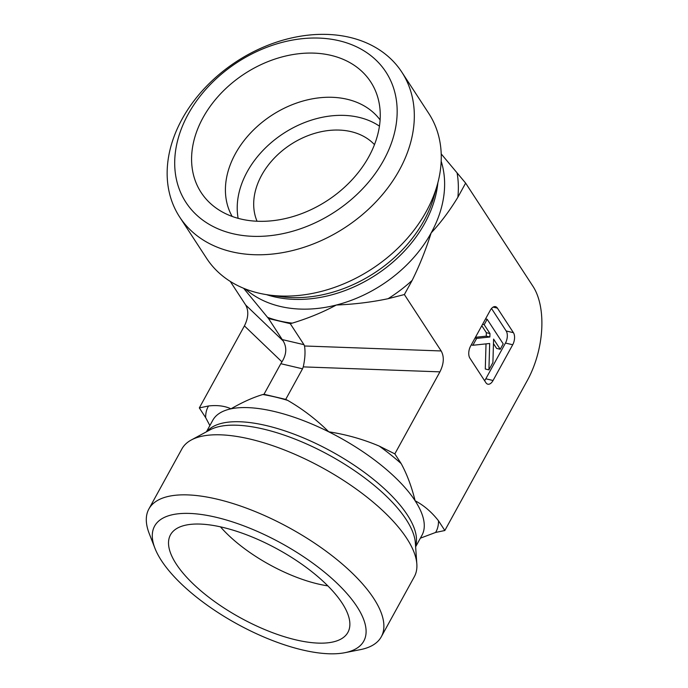 <?xml version="1.0" encoding="UTF-8"?>
<svg xmlns="http://www.w3.org/2000/svg" width="688" height="688" viewBox="0 0 688 688"><rect width="100%" height="100%" fill="white"/><g stroke="black" fill="none" stroke-linecap="round" stroke-linejoin="round"><path stroke-width="1.03" d="M441.214 153.914L465.63 183.111L457.864 197.25C449.668 210.734 440.759 222.637 431.152 232.931C425.829 249.796 419.491 265.628 412.138 280.42L404.372 294.55L441.171 350.957L304.517 345.987L303.967 344.679L282.243 339.58L283.189 340.973L245.668 304.999L230.274 281.418M404.372 294.55L388.084 298.704C371.374 302.213 354.114 304.311 336.329 305.025C322.818 312.292 308.129 318.338 292.262 323.136L290.25 323.652L268.526 318.544L243.604 288.272M179.671 217.047L206.615 258.344A132.621 99.175 -33.1 0 0 268.552 294.946A132.621 99.175 -33.1 0 0 437.301 184.831A132.621 99.175 -33.1 0 0 428.753 113.408L401.801 72.102A132.621 99.175 -33.1 0 0 293.406 37.548A132.621 99.175 -33.1 0 0 182.114 119.041A132.621 99.175 -33.1 0 0 179.671 217.047A132.621 99.175 -33.1 0 0 344.929 227.625A132.621 99.175 -33.1 0 0 401.801 72.102M268.526 318.544L282.243 339.58M209.866 425.562L205.66 417.633L199.322 407.915L208.55 405.972C217.262 404.974 224.735 405.92 230.979 408.827C242.477 402.188 253.098 397.415 262.85 394.525L263.994 394.284L285.718 399.393L287.644 400.356C302.703 409.076 316.403 419.56 328.735 431.806C346.322 434.506 363.161 439.271 379.26 446.099L394.835 453.874L401.173 463.592C406.995 474.264 411.648 486.657 415.113 500.769C423.834 505.336 431.625 512.01 438.497 520.79L444.835 530.508L435.607 532.452L420.368 538.179M245.668 304.999C248.85 310.838 248.437 317.804 244.412 325.897L199.322 407.915M465.63 183.111L532.994 286.354A68.912 37.247 103.2 0 1 527.369 380.387L444.835 530.508M394.835 453.874L439.924 371.855C443.941 363.763 444.362 356.797 441.171 350.957M484.558 380.636A8.841 4.782 103.2 0 0 485.814 378.796L505.465 343.054L512.706 344.757L493.055 380.498A8.841 4.782 103.2 0 1 487.826 384.188A8.841 4.782 103.2 0 1 485.917 382.726L469.887 358.147A8.841 4.782 103.2 0 1 470.609 346.081L490.252 310.34A8.841 4.782 103.2 0 1 495.489 306.65A8.841 4.782 103.2 0 1 497.39 308.112L513.429 332.691L506.187 330.988L491.516 308.499M512.706 344.757A8.841 4.782 103.2 0 0 513.429 332.691M188.168 114.217A119.359 89.259 146.9 0 1 380.748 65.111A119.359 89.259 146.9 0 1 288.857 232.269A119.359 89.259 146.9 0 1 188.168 114.217M203.012 117.708A101.231 75.706 146.9 0 1 299.323 53.673A101.231 75.706 146.9 0 1 378.142 98.668A101.231 75.706 146.9 0 1 368.837 156.692A101.231 75.706 146.9 0 1 213.512 206.09A101.231 75.706 146.9 0 1 203.012 117.708M374.478 144.626A70.726 52.89 -33.1 0 0 290.697 144.523A70.726 52.89 -33.1 0 0 257.054 221.244M232.174 216.445A88.417 66.117 146.9 0 1 235.391 153.716A88.417 66.117 146.9 0 1 307.691 99.812A88.417 66.117 146.9 0 1 380.103 119.918M379.441 126.145A88.417 66.117 -33.1 0 0 247.19 171.794A88.417 66.117 -33.1 0 0 238.143 218.345M290.25 323.652L303.967 344.679M344.963 652.68L360.383 649.635A132.621 51.127 -151.2 0 0 381.307 636.761A132.621 51.127 -151.2 0 0 373.713 598.405A132.621 51.127 -151.2 0 0 252.754 510.573A132.621 51.127 -151.2 0 0 148.875 508.982A132.621 51.127 -151.2 0 0 149.219 533.544L154.912 548.198A119.359 46.019 28.8 0 1 281.366 543.271A119.359 46.019 28.8 0 1 344.963 652.68A119.359 46.019 28.8 0 1 161.439 560.617A119.359 46.019 28.8 0 1 154.912 548.198M381.307 636.761L414.331 576.699A132.621 51.127 -151.2 0 0 416.833 563.997A132.621 51.127 -151.2 0 0 406.728 538.343A132.621 51.127 -151.2 0 0 300.217 456.677A132.621 51.127 -151.2 0 0 191.273 439.993A132.621 51.127 -151.2 0 0 181.899 448.92L148.875 508.982M176.283 564.1A101.231 39.027 28.8 0 1 172.507 531.979A101.231 39.027 28.8 0 1 253.795 537.681A101.231 39.027 28.8 0 1 342.108 603.084A101.231 39.027 28.8 0 1 349.229 629.133A101.231 39.027 28.8 0 1 272.62 632.693A101.231 39.027 28.8 0 1 176.283 564.1M220.478 526.853A88.417 34.09 -151.2 0 0 327.849 585.875M244.412 325.897L281.942 361.871L280.799 363.703L302.522 368.811L285.718 399.393M280.799 363.703L263.994 394.284M302.522 368.811L303.262 366.885C305.042 358.715 305.463 351.749 304.517 345.987M488.91 369.86L489.675 343.484L472.871 345.273L476.646 338.41L489.865 337L489.968 333.542L484.189 324.693L487.164 319.275L503.203 343.862L500.228 349.272L493.597 339.107L492.909 362.576L488.91 369.86L485.289 369.009L486.02 343.88M471.254 344.894L472.871 345.273M475.03 338.032L476.646 338.41M475.434 337.301L486.244 336.148L489.865 337M486.244 336.148L486.347 332.691L489.968 333.542M482.572 324.306L484.189 324.693M486.347 332.691L481.798 325.725M485.547 318.897L487.164 319.275M493.468 343.604L496.607 348.42L500.228 349.272M505.465 343.054A8.841 4.782 103.2 0 0 506.187 330.988M281.942 361.871C286.578 354.372 286.991 347.406 283.189 340.973M457.124 173.135A129.963 97.189 146.9 0 1 457.864 197.25M441.18 161.267A119.359 89.259 146.9 0 1 431.152 232.931A119.359 89.259 146.9 0 1 336.329 305.025A119.359 89.259 146.9 0 1 245.418 288.994M412.138 280.42A129.963 97.189 146.9 0 1 388.084 298.704M292.262 323.136A129.963 97.189 146.9 0 1 267.469 317.314M437.86 182.793A119.359 89.259 146.9 0 1 266.462 294.627M437.301 184.831L434.068 196.329A120.778 90.317 146.9 0 1 280.377 296.605L268.552 294.946M379.26 446.099A129.963 50.112 28.8 0 1 401.173 463.592M206.443 431.797L212.764 420.291A119.359 46.019 28.8 0 1 230.979 408.827A119.359 46.019 28.8 0 1 328.735 431.806A119.359 46.019 28.8 0 1 415.113 500.769A119.359 46.019 28.8 0 1 421.959 535.29L415.629 546.797M438.497 520.79A129.963 50.112 28.8 0 1 435.607 532.452M205.66 417.633A129.963 50.112 28.8 0 1 208.55 405.972M262.85 394.525A129.963 50.112 28.8 0 1 287.644 400.356M207.028 431.479A119.359 46.019 28.8 0 1 302.617 437.551A119.359 46.019 28.8 0 1 407.339 514.916A119.359 46.019 28.8 0 1 415.586 546.134M191.273 439.993L209.926 429.914A120.778 46.569 28.8 0 1 309.153 445.11A120.778 46.569 28.8 0 1 406.144 519.474A120.778 46.569 28.8 0 1 415.354 542.849L416.833 563.997M439.924 371.855L303.262 366.885M493.055 380.498L485.814 378.796M493.133 307.106L497.39 308.112"/></g></svg>
